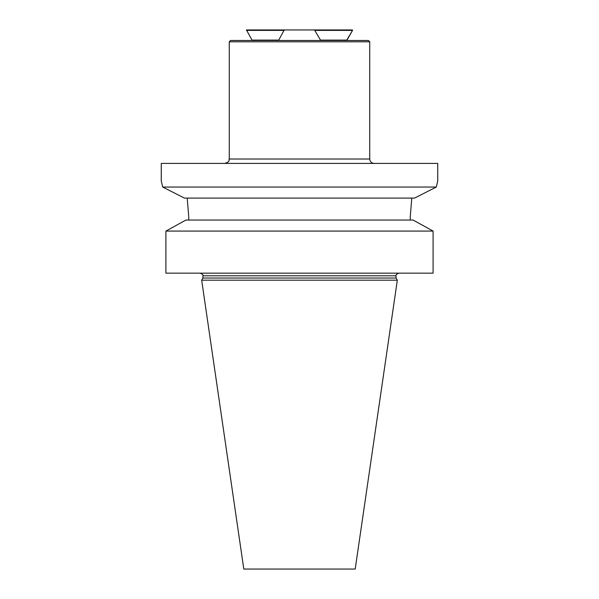 <?xml version="1.0" encoding="UTF-8"?>
<svg xmlns="http://www.w3.org/2000/svg" width="599" height="599" viewBox="0 0 599 599"><rect width="100%" height="100%" fill="white"/><g stroke="black" fill="none" stroke-linecap="round" stroke-linejoin="round"><path stroke-width="0.9" d="M414.568 198.089L436.297 187.053L437.734 180.965L437.734 163.407L161.266 163.407L161.266 180.965L162.703 187.053L184.432 198.089L162.703 187.053L436.297 187.053L414.568 198.089L184.432 198.089M433.092 273.159L165.908 273.159L165.908 231.079L185.907 220.043L165.908 231.079L433.092 231.079L433.092 273.159M413.093 220.043L433.092 231.079L413.093 220.043L185.907 220.043M187.21 198.089L188.722 216.464L187.21 198.089M411.79 198.089L410.278 216.464L411.79 198.089M188.722 220.043L188.722 216.464M410.278 220.043L410.278 216.464M396.081 278.033L202.919 278.033L201.676 280.19L397.324 280.19L396.081 278.033L396.081 275.795L202.919 275.795L202.919 278.033M397.324 280.19L355.2 569.05L243.8 569.05L201.676 280.19M224.872 163.407C230.87 161.318 228.414 160.315 229.26 159.02L369.74 159.02C370.002 161.685 371.462 163.145 374.128 163.407M369.74 159.02L369.74 41.803L229.26 41.803L229.26 159.02M229.26 41.803L230.578 40.485L368.422 40.485L369.74 41.803M252.194 40.485L246.474 29.95L352.526 29.95L352.526 30.392L352.526 29.95M320.487 40.485L320.487 40.103L346.806 40.103L346.806 40.485L352.526 30.392L314.767 30.392L314.767 29.95M320.487 40.103L314.767 30.392M278.513 40.485L284.233 29.95M252.194 40.103L278.513 40.103M246.474 30.392L284.233 30.392M396.081 275.795C395.34 275.3 396.216 274.424 398.717 273.159M202.919 275.795C203.66 275.3 202.784 274.424 200.283 273.159M346.806 40.103L352.526 30.392"/></g></svg>
